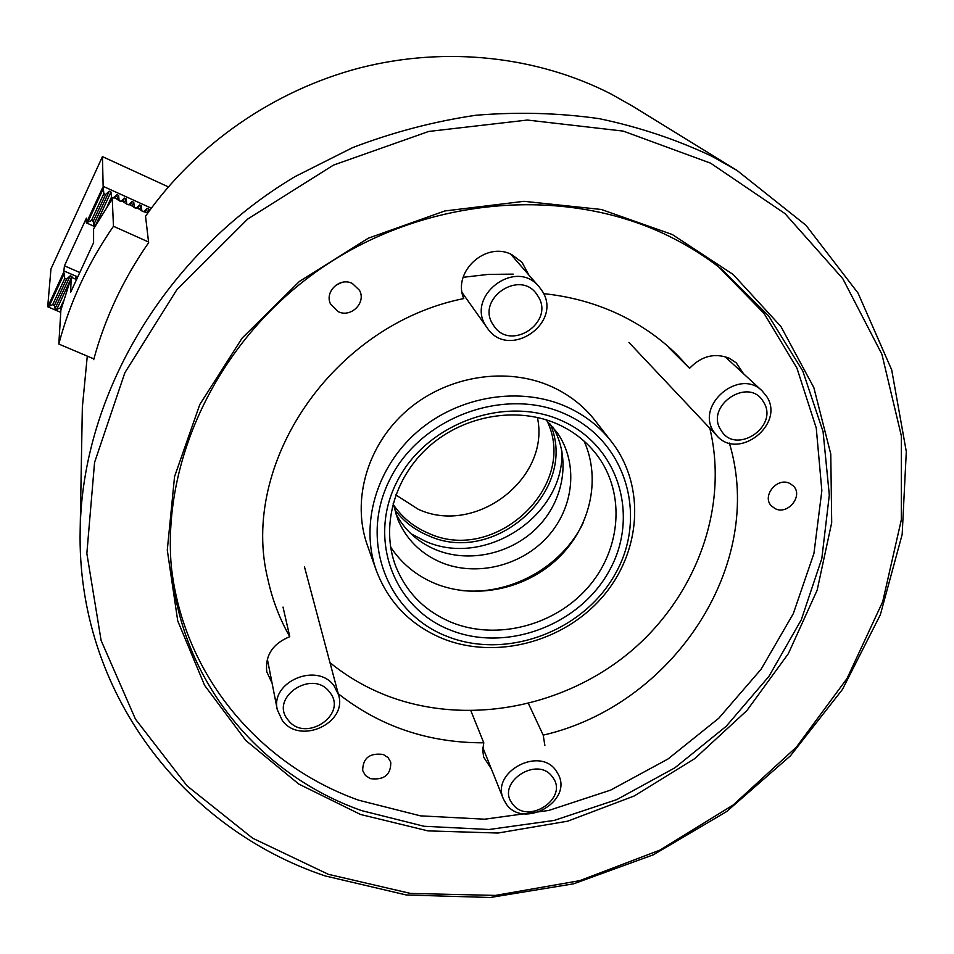 <?xml version="1.0" encoding="UTF-8"?>
<svg xmlns="http://www.w3.org/2000/svg" width="954" height="954" viewBox="0 0 954 954"><rect width="100%" height="100%" fill="white"/><g stroke="black" fill="none" stroke-linecap="round" stroke-linejoin="round"><path stroke-width="1.43" d="M338.169 311.648C350.977 318.171 366.563 302.537 359.443 290.231L352.264 283.41C339.791 276.982 324.288 291.757 330.549 304.052L338.169 311.648M335.45 285.473L341.854 282.42M775.268 508.709C788.052 515.303 803.697 495.436 793.215 485.836L789.733 483.404C777.093 476.797 761.411 496.295 771.488 506.002L775.268 508.709M528.456 703.611L543.208 735.129L544.877 745.491M370.331 778.631C384.14 780.312 390.961 774.827 390.77 762.186L388.028 757.536L383.281 754.483C369.639 752.718 362.782 758.084 362.687 770.605L365.442 775.471L370.331 778.631M668.909 347.733L689.563 368.316C701.488 355.925 714.784 352.586 729.464 358.299L736.273 362.878L743.524 373.729M272.117 683.302L266.738 671.688C265.081 655.326 272.761 643.652 289.766 636.676C279.677 618.943 272.415 599.923 267.955 579.603C238.989 464.395 332.421 324.837 463.763 298.566C452.124 271.818 486.039 240.766 511.893 254.694L522.053 262.362L528.802 274.955M710.635 163.182L623.2 131.092L527.347 120.049L428.728 131.449L333.495 165.09L247.718 219.038L176.776 289.825L124.855 372.752L94.565 462.463L86.85 553.415L101.112 640.468L135.468 719.149L187.103 785.917L252.619 838.184L328.331 874.305L410.506 893.433L495.46 895.412L579.722 880.661L659.989 850.086L733.173 804.997L796.399 747.101L847.033 678.509L882.688 601.747L901.327 519.763L901.375 435.978L881.901 354.232L842.787 278.663L784.975 213.601L710.635 163.182M325.123 875.915C183.943 828.716 76.535 692.044 80.172 529.852C82.223 395.171 164.732 254.038 295.18 176.526L352.694 147.596C392.869 132.236 433.903 121.456 475.807 115.267C517.736 111.773 558.925 112.906 599.386 118.69C639.001 127.013 676.469 139.534 711.791 156.217L737.037 170.444L805.915 225.239L858.028 293.057L891.692 369.866L906.3 451.612L902.174 534.407L880.363 614.734L842.454 689.444L790.425 755.842L726.578 811.592L653.418 854.772L573.688 883.798L490.284 897.487L406.332 894.983L325.123 875.915M672.284 234.517L733.113 274.442L780.932 326.518L813.81 387.515L830.779 454.021L831.697 522.637L817.161 590.168L788.35 653.669L746.887 710.563L694.75 758.621L634.207 795.982L567.737 821.167L498.036 833.033L427.952 830.886L360.505 814.466L298.769 784.045L245.81 740.495L204.597 685.354L177.73 620.887L167.284 550.088L174.558 476.595L199.815 404.496L242.149 338.074L299.413 281.442L368.339 238.19L444.767 210.977L524.008 201.318L601.33 209.475L672.284 234.517M361.423 810.554L424.017 826.271L489.08 829.503L554.131 820.44L616.809 799.595L674.872 767.815L726.221 726.268L768.936 676.362L801.277 619.814L821.799 558.627L829.312 495.054L823.063 431.613L802.767 370.987L768.721 316.001L721.939 269.433C705.948 256.841 688.597 245.905 669.863 236.616C567.403 185.636 428.286 195.94 323.728 266.548C219.158 337.191 160.499 459.816 171.672 570.516C182.226 682.682 260.132 774.791 361.423 810.554M171.291 566.259C183.228 675.599 259.726 765.048 358.752 800.227L420.464 815.849L484.608 819.2L548.777 810.447L610.632 790.115L667.979 759.002L718.767 718.243L761.113 669.231L793.323 613.625L813.953 553.368L821.847 490.69L816.254 428.012L796.888 367.994L764.011 313.353L718.565 266.81M689.563 368.316L677.674 355.425C660.872 338.73 641.398 325.099 619.229 314.498C595.749 303.384 570.528 296.444 543.565 293.641M737.037 170.444L632.705 106.228L611.12 94.041C537.448 56.262 446.317 45.899 360.111 67.841C274.036 90.26 195.856 144.507 145.533 216.224L148.633 242.662C123.173 279.272 104.868 318.266 93.695 359.658L93.695 358.835M87.279 356.116L82.342 407.37L80.172 529.852M338.253 693.713C380.133 726.602 428.644 742.963 483.785 742.808L470.918 710.873M543.208 735.129C672.522 705.543 766.265 565.46 729.369 443.061M289.766 636.676L283.028 607.078M491.393 768.984L483.666 757.118L482.712 750.059L483.785 742.808M562.18 420.893C619.289 446.293 639.752 516.937 609.141 571.005C579.328 625.442 506.24 652.763 450.061 629.962C393.465 607.996 367.171 538.557 397.305 481.043C426.581 423.171 505.525 394.646 562.18 420.893M451.707 622.473C496.64 640.587 554 625.848 587.354 588.141C620.851 550.577 625.967 494.244 597.598 455.905C587.366 442.191 574.153 431.637 557.935 424.256C517.795 406.154 464.622 415.002 429.324 446.21C393.966 477.37 380.622 526.942 395.767 566.342C406.392 592.637 425.043 611.335 451.707 622.473M565.734 414.251C505.572 386.263 421.561 416.588 390.496 478.157C358.513 539.332 386.632 613.017 446.699 636.235C506.324 660.335 583.741 631.357 615.413 573.664C647.921 516.376 626.396 441.332 565.734 414.251M442.99 638.727C410.745 625.359 388.528 602.618 376.317 570.492C359.837 524.45 376.198 467.21 417.661 431.458C459.053 395.671 520.741 385.893 567.177 407.024C585.112 415.252 599.911 426.832 611.574 441.774C646.156 486.337 641.064 552.843 602.141 597.359C563.397 642.054 495.997 659.882 442.99 638.727M513.169 274.12L488.198 274.406L463.167 277.304M329.977 662.648C347.28 676.72 366.443 687.81 387.479 695.919C466.124 725.863 561.811 708.118 628.805 653.025C695.645 597.824 729.393 508.208 709.609 427.32M611.574 441.774L595.224 420.714C583.86 406.166 569.478 394.873 552.056 386.835C506.979 366.217 447.247 375.59 407.203 410.28C367.111 444.922 351.346 500.528 367.397 545.378L376.317 570.492M390.591 546.988C401.598 563.611 416.504 575.822 435.298 583.621C475.104 599.851 525.308 589.405 557.685 558.627C590.097 527.884 601.449 479.54 584.087 441.118M459.554 590.276C508.876 596.572 562.061 567.463 583.347 522.53M393.167 503.211L397.818 519.489C406.38 539.451 420.833 553.785 441.189 562.478C476.392 577.051 521.409 565.949 547.763 536.542C574.236 507.23 578.613 463 557.029 432.377L545.819 419.677M395.564 513.204C404.436 529.935 417.757 542.075 435.525 549.623C469.106 563.564 511.845 553.892 538.02 526.751C564.255 499.669 570.897 457.956 552.95 427.094M393.453 504.749C402.147 517.521 413.738 526.978 428.251 533.131C494.876 564.601 578.911 486.039 546.976 420.75M410.876 533.656L425.031 541.097C484.704 568.381 564.589 516.007 561.918 451.003M394.491 509.388C403.172 521.027 414.346 529.72 427.988 535.48C494.458 566.759 579.138 490.559 550.315 424.125M148.562 241.994L113.466 226.277C88.018 263.113 69.809 302.382 58.814 344.06L93.897 358.919M113.466 226.277L112.262 198.921L112.381 197.86L115.267 198.062L116.853 194.64L118.594 195.427L119.119 200.578L120.872 201.377L124.449 198.086L126.19 198.873L126.715 204.025L128.468 204.812L132.034 201.521L133.763 202.308L134.299 207.459L136.04 208.246L139.594 204.955L141.323 205.742L141.86 210.882L143.601 211.669L147.131 208.377L148.86 209.164L149.074 211.239M115.267 198.062L119.56 200.948L122.863 201.497L127.168 204.394L130.448 204.931L134.752 207.829L137.996 208.366L142.313 211.251L147.81 213.004M58.814 344.06L60.889 310.086L71.264 277.256L70.584 292.437L93.587 242.698L93.587 228.888L112.262 198.921M61.116 309.179L61.366 308.273M76.451 277.709L75.473 277.733L75.426 279.069L71.264 277.256M111.165 200.519L112.381 197.86M74.949 278.866L75.473 277.733M537.388 417.423C550.804 478.479 475.426 536.1 418.126 509.209L395.815 494.887M116.853 194.64L113.252 197.919L111.487 197.12L107.194 206.434M61.318 308.38L60.293 307.939L63.214 301.631M151.304 208.199L103.139 186.316L103.843 193.662L105.62 194.461L109.233 191.182L110.974 191.969L111.487 197.12M168.321 186.865L102.448 156.611L103.139 186.316M95.46 225.561L93.73 224.774L93.242 221.292L91.477 220.505L103.843 193.662M93.242 221.292L105.62 194.461M94.84 226.658L86.325 222.854L86.397 218.12L64.455 265.82L63.691 272.248L64.789 278.425L66.553 279.188L70.202 275.789L71.944 276.541L72.039 277.59M91.477 220.505L86.325 222.854M78.884 272.128L64.455 265.82M76.928 276.6L64.145 271.031M60.293 307.939L56.775 309.394L55.046 308.655L54.45 305.423L52.697 304.672L64.789 278.425M54.45 305.423L66.553 279.188M60.746 312.363L47.7 306.759L50.967 268.921L102.448 156.611M52.697 304.672L47.7 306.759M48.105 306.103L63.691 272.248M86.754 222.127L102.686 187.509M763.427 401.884C749.093 375.912 704.302 405.939 721.033 430.266C735.546 455.773 779.668 426.295 763.427 401.884M713.807 431.768C695.084 405.247 739.41 367.612 762.139 390.89L766.646 396.399C785.333 424.172 738.491 461.044 716.859 435.716L713.807 431.768M288.108 720.02C305.256 743.404 348.484 714.522 329.655 692.21C312.662 668.384 268.789 697.791 288.108 720.02M334.115 685.926L338.551 694.846C347.709 723.192 299.973 745.086 282.348 720.58L277.316 709.776C270.113 681.609 317.443 661.778 334.115 685.926M537.567 295.549C521.051 267.692 474.508 299.174 493.516 325.302C510.223 352.646 556.039 321.748 537.567 295.549M486.743 327.222C464.312 296.897 515.673 257.175 539.129 286.844L541.622 290.147C564.291 322.345 508.72 360.862 487.232 327.937L486.743 327.222M512.501 803.793C527.574 825.735 569.288 798.093 552.581 777.2C537.651 754.852 495.329 782.984 512.501 803.793M556.218 770.915L558.46 774.696C572.615 801.598 523.412 829.288 506.276 804.079L503.378 798.939C490.797 771.905 539.916 745.873 556.218 770.915M87.851 222.151L103.342 188.498M49.179 306.139L64.335 273.226M56.775 309.394L69.94 280.893M71.55 277.387L71.944 276.541M55.046 308.655L70.202 275.789M95.519 225.454L110.974 191.969M93.73 224.774L109.233 191.182M117.008 198.849L118.594 195.427M124.604 202.296L126.19 198.873M122.875 201.509L124.449 198.086M132.177 205.718L133.763 202.308M130.448 204.943L132.034 201.521M139.737 209.141L141.323 205.742M138.008 208.366L139.594 204.955M147.262 212.563L148.86 209.164M145.545 211.776L147.131 208.377M762.139 390.89L724.945 356.593M716.859 435.716L628.948 342.45M338.551 694.846L304.469 566.795M277.316 709.776L267.335 658.964M539.129 286.844L510.712 254.158M487.232 327.937L462.177 292.711M503.378 798.939L482.843 747.614"/></g></svg>
